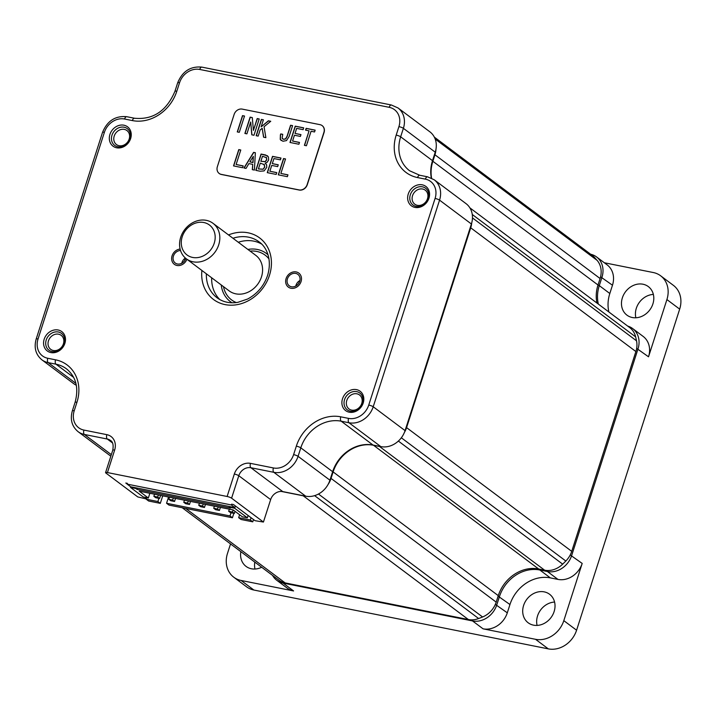 <?xml version="1.0" encoding="UTF-8"?>
<svg xmlns="http://www.w3.org/2000/svg" width="716" height="716" viewBox="0 0 716 716"><rect width="100%" height="100%" fill="white"/><g stroke="black" fill="none" stroke-linecap="round" stroke-linejoin="round"><path stroke-width="1.07" d="M434.335 137.114L592.418 255.558A20.979 17.828 126.8 0 1 594.557 257.5A226.578 192.559 126.8 0 1 597.09 260.347A20.979 17.828 126.8 0 1 600.097 278.524L434.943 154.79A20.979 17.828 -53.2 0 0 435.981 149.17M434.943 154.79L432.858 161.27L598.012 285.004A34.968 29.714 -53.2 0 0 596.983 303.083M431.587 178.186A34.968 29.714 126.8 0 1 432.858 161.27M469.902 207.873L629.695 327.588A20.979 17.828 126.8 0 1 635.638 336.887A226.578 192.559 126.8 0 1 636.524 340.825A20.979 17.828 126.8 0 1 635.88 351.547L470.725 227.813A20.979 17.828 -53.2 0 0 471.71 222.971M470.725 227.813L406.572 427.622A20.979 17.828 -53.2 0 1 404.379 432.491M635.88 351.547L571.726 551.356A20.979 17.828 126.8 0 1 565.828 561.022A226.578 192.559 126.8 0 1 562.669 564.154A20.979 17.828 126.8 0 1 544.616 570.187L379.471 446.453A20.979 17.828 -53.2 0 0 381.512 446.73M379.471 446.453L373.519 445.262L538.674 568.996A34.968 29.714 -53.2 0 0 498.273 595.649L496.197 602.129A20.979 17.828 126.8 0 1 482.584 616.977A226.578 192.559 126.8 0 1 478.637 618.534A20.979 17.828 126.8 0 1 468.371 619.537L285.147 582.913A20.979 17.828 126.8 0 1 278.846 580.121L182.222 507.733M327.973 484.642A20.979 17.828 -53.2 0 0 331.043 478.404L333.119 471.916A34.968 29.714 126.8 0 1 373.519 445.262M468.371 619.537L303.217 495.803A20.979 17.828 -53.2 0 0 305.141 496.072M303.217 495.803L281.397 491.445M544.616 570.187L538.674 568.996M600.097 278.524L598.012 285.004M234.875 507.599L231.34 504.95L127.144 484.123L130.688 486.773L234.875 507.599L235.403 505.97M248.13 515.502L247.387 517.802L242.303 516.782L233.165 509.935L139.208 491.158L148.346 498.005L143.263 496.993L130.509 487.435L130.715 486.782M162.72 495.857L160.312 503.357L148.642 501.021L146.207 499.195L146.699 497.674M130.509 487.435L135.888 488.509L136.103 487.856M137.472 488.133L137.069 489.395L135.888 488.509M137.069 489.395L230.427 508.056L229.245 507.17L229.46 506.516M247.387 517.802L234.633 508.244L229.245 507.17M148.346 498.005L149.859 493.288M168.564 497.02L166.559 503.267L229.997 515.941L231.008 512.763M146.207 499.195L157.878 501.531L158.898 498.354M239.609 514.768L238.67 517.677L250.34 520.013L251.074 517.713M253.509 519.539L252.775 521.83L241.104 519.503L238.67 517.677M252.775 521.83L250.34 520.013M234.633 508.244L234.848 507.59M166.559 503.267L168.994 505.093L232.423 517.766L229.997 515.941M233.846 513.336L232.423 517.766M160.312 503.357L157.878 501.531M169.495 497.208L168.824 499.303L172.654 500.063L174.543 501.477L170.712 500.717L168.824 499.303M173.326 497.978L172.654 500.063M175.527 498.417L174.543 501.477M199.415 503.187L198.744 505.281L202.574 506.042L204.463 507.456L200.632 506.695L198.744 505.281M203.246 503.957L202.574 506.042M205.447 504.395L204.463 507.456M229.335 509.174L228.664 511.26L232.494 512.029L234.383 513.444L230.552 512.674L228.664 511.26M233.165 509.944L232.494 512.029M235.054 511.358L234.383 513.444M214.379 506.185L213.708 508.27L217.539 509.04L219.427 510.454L215.597 509.685L213.708 508.27M218.21 506.946L217.539 509.04M220.403 507.384L219.427 510.454M184.451 500.198L183.779 502.292L187.61 503.053L189.498 504.467L185.668 503.706L183.779 502.292M188.281 500.967L187.61 503.053M190.483 501.406L189.498 504.467M154.531 494.219L153.859 496.313L157.69 497.074L159.579 498.488L155.748 497.727L153.859 496.313M158.361 494.989L157.69 497.074M160.563 495.427L159.579 498.488M272.51 575.369A20.979 17.828 -53.2 0 0 276.761 580.273A20.979 17.828 -53.2 0 0 283.053 583.066L472.524 620.933A20.979 17.828 -53.2 0 0 496.761 604.939L499.428 596.652A34.968 29.714 126.8 0 1 539.828 569.999L547.427 571.52A20.979 17.828 -53.2 0 0 571.663 555.527L638.001 348.916A20.979 17.828 -53.2 0 0 632.622 328.537A20.979 17.828 -53.2 0 0 627.672 326.075M636.649 348.397L648.526 356.801L666.909 299.565A24.478 20.8 -53.2 0 0 660.635 275.794A24.478 20.8 -53.2 0 0 653.296 272.536L604.313 262.754M660.635 275.794L673.407 285.362A24.478 20.8 126.8 0 1 679.672 309.133L576.586 630.223A24.478 20.8 126.8 0 1 548.304 648.875L253.867 590.029A24.478 20.8 126.8 0 1 246.528 586.771L233.756 577.203A24.478 20.8 -53.2 0 0 241.095 580.461L293.587 590.951A20.979 17.828 -53.2 0 1 287.286 588.158L276.761 580.273M563.814 620.656L582.189 563.42A20.979 17.828 -53.2 0 1 557.952 579.405L550.353 577.893A34.968 29.714 -53.2 0 0 509.953 604.537L507.295 612.824A20.979 17.828 -53.2 0 1 483.049 628.818L535.541 639.307A24.478 20.8 -53.2 0 0 563.814 620.656L576.586 630.223M230.534 543.927L227.482 553.432A24.478 20.8 -53.2 0 0 233.756 577.203M523.602 605.459A17.828 15.152 126.8 0 1 549.557 594.244A17.828 15.152 126.8 0 1 554.121 611.562A17.828 15.152 126.8 0 1 528.175 622.786A17.828 15.152 126.8 0 1 523.602 605.459M261.671 567.251A17.828 15.152 126.8 0 1 246.062 566.401A17.828 15.152 126.8 0 1 240.853 551.66M648.526 356.801A20.979 17.828 -53.2 0 0 643.156 336.422L632.622 328.537M598.352 304.103A34.968 29.714 126.8 0 1 599.283 285.621L609.817 293.506A34.968 29.714 -53.2 0 0 608.877 311.997M609.817 293.506L612.475 285.219A20.979 17.828 -53.2 0 0 607.105 264.839L596.571 256.955A20.979 17.828 -53.2 0 0 590.673 254.243M622.374 297.82A17.828 15.152 126.8 0 1 648.329 286.597A17.828 15.152 126.8 0 1 652.894 303.924A17.828 15.152 126.8 0 1 626.947 315.147A17.828 15.152 126.8 0 1 622.374 297.82M554.587 602.058A17.828 15.152 -53.2 0 0 537.555 615.912A17.828 15.152 -53.2 0 0 537.09 625.417M597.976 285.12L599.283 285.621L601.95 277.334A20.979 17.828 -53.2 0 0 596.571 256.955M653.359 294.419A17.828 15.152 -53.2 0 0 636.327 308.274A17.828 15.152 -53.2 0 0 635.862 317.77M254.806 562.114A17.828 15.152 -53.2 0 0 254.985 569.032M223.481 286.642A27.969 23.771 -53.2 0 0 231.59 299.923A27.969 23.771 -53.2 0 0 236.334 302.573M186.393 258.852L229.156 290.884A22.205 18.867 -53.2 0 0 235.815 293.837A22.205 18.867 -53.2 0 0 261.465 276.913A22.205 18.867 -53.2 0 0 255.773 255.352L213.01 223.311A22.205 18.867 -53.2 0 0 180.701 237.282A22.205 18.867 -53.2 0 0 186.393 258.852A22.205 18.867 -53.2 0 0 218.702 244.881A22.205 18.867 -53.2 0 0 213.01 223.311M269.001 258.959A27.969 23.771 -53.2 0 0 265.135 255.156A27.969 23.771 -53.2 0 0 256.74 251.432A27.969 23.771 -53.2 0 0 250.099 251.101M182.222 236.781A18.706 15.895 -53.2 0 0 192.622 257.438A18.706 15.895 -53.2 0 0 214.236 243.18A18.706 15.895 -53.2 0 0 203.827 222.524A18.706 15.895 -53.2 0 0 182.222 236.781M231.581 504.171L233.523 504.565L255.048 520.693L263.434 522.045L231.59 498.184A3.499 0.689 -162.2 0 0 227.115 496.483L107.427 472.56A3.499 0.689 -162.2 0 0 105.574 472.596A3.499 0.689 -162.2 0 0 105.914 473.061L137.758 496.922L146.288 498.954M44.177 339.214A12.1 10.284 126.8 0 1 58.148 329.995A12.1 10.284 126.8 0 1 64.879 343.349A12.1 10.284 126.8 0 1 50.899 352.576A12.1 10.284 126.8 0 1 44.177 339.214M109.924 134.42A12.1 10.284 126.8 0 1 123.904 125.202A12.1 10.284 126.8 0 1 130.634 138.564A12.1 10.284 126.8 0 1 116.654 147.782A12.1 10.284 126.8 0 1 109.924 134.42M408.254 194.045A12.1 10.284 126.8 0 1 422.234 184.826A12.1 10.284 126.8 0 1 428.956 198.189A12.1 10.284 126.8 0 1 414.985 207.407A12.1 10.284 126.8 0 1 408.254 194.045M342.499 398.839A12.1 10.284 126.8 0 1 356.478 389.62A12.1 10.284 126.8 0 1 363.209 402.974A12.1 10.284 126.8 0 1 349.229 412.201A12.1 10.284 126.8 0 1 342.499 398.839M180.522 250.51A7.169 6.095 -53.2 0 0 173.433 256.077A7.169 6.095 -53.2 0 0 175.268 263.041A7.169 6.095 -53.2 0 0 185.695 258.53A7.169 6.095 -53.2 0 0 185.757 258.351M299.7 281.316A7.169 6.095 126.8 0 1 289.273 285.827A7.169 6.095 126.8 0 1 287.438 278.864A7.169 6.095 126.8 0 1 297.865 274.353A7.169 6.095 126.8 0 1 299.7 281.316M346.786 400.477A8.744 7.429 126.8 0 1 359.513 394.972A8.744 7.429 126.8 0 1 361.75 403.466A8.744 7.429 126.8 0 1 349.032 408.961A8.744 7.429 126.8 0 1 346.786 400.477M185.399 258.046A7.169 6.095 -53.2 0 0 181.98 262.486A7.169 6.095 -53.2 0 0 181.774 263.264M295.78 286.051A7.169 6.095 126.8 0 1 295.985 285.272A7.169 6.095 126.8 0 1 299.906 280.538M219.839 299.574A34.968 29.714 126.8 0 1 211.668 277.79M261.501 243.968A34.968 29.714 -53.2 0 0 238.285 242.25M146.44 498.497L144.856 497.307M127.171 484.061L125.801 483.032L127.394 483.354M110.846 456.164A20.979 17.828 126.8 0 1 109.924 455.519L78.071 431.659A20.979 17.828 -53.2 0 0 84.363 434.451L107.284 439.033A10.489 8.914 126.8 0 1 110.434 440.43C112.859 441.656 113.638 444.896 112.779 450.14L105.574 472.596M76.344 385.271A20.979 17.828 126.8 0 1 73.757 383.704L41.904 359.844A20.979 17.828 -53.2 0 0 48.196 362.636L55.973 364.184A34.968 29.714 126.8 0 1 66.463 368.838C76.093 376.768 78.966 387.938 75.082 402.329L72.361 410.814C69.953 419.478 71.86 426.432 78.071 431.659M227.115 496.483L234.329 474.028A13.989 11.886 126.8 0 1 250.484 463.368L273.405 467.951A17.479 14.857 -53.2 0 0 293.605 454.624L296.335 446.14A38.458 32.685 126.8 0 1 340.771 416.828L348.549 418.386A17.479 14.857 -53.2 0 0 368.749 405.059L435.086 198.439A17.479 14.857 -53.2 0 0 425.367 179.134L417.58 177.577A3.499 1.709 -78.7 0 1 419.746 175.259L409.615 170.775A34.968 29.714 126.8 0 1 400.656 136.81L403.385 128.325A20.979 17.828 -53.2 0 0 398.007 107.946L429.86 131.807A20.979 17.828 126.8 0 1 435.239 152.186L432.509 160.67A34.968 29.714 -53.2 0 0 431.336 178.06M231.59 498.184L238.795 475.728A10.489 8.914 126.8 0 1 250.913 467.736L273.834 472.318A20.979 17.828 -53.2 0 0 298.071 456.325L300.801 447.84A34.968 29.714 126.8 0 1 341.201 421.196L348.978 422.753A20.979 17.828 -53.2 0 0 373.215 406.76L439.552 200.14A20.979 17.828 -53.2 0 0 434.182 179.761L466.027 203.63A20.979 17.828 126.8 0 1 471.405 224.001L405.068 430.62A20.979 17.828 126.8 0 1 380.831 446.614L373.045 445.057A34.968 29.714 -53.2 0 0 332.645 471.71L329.924 480.194A20.979 17.828 126.8 0 1 305.687 496.179L282.766 491.597A10.489 8.914 -53.2 0 0 270.648 499.598L263.434 522.045M427.506 198.672A8.744 7.429 -53.2 0 0 425.259 190.179A8.744 7.429 -53.2 0 0 412.541 195.683A8.744 7.429 -53.2 0 0 414.779 204.176A8.744 7.429 -53.2 0 0 427.506 198.672M114.211 136.058A8.744 7.429 126.8 0 1 126.938 130.554A8.744 7.429 126.8 0 1 129.175 139.047A8.744 7.429 126.8 0 1 116.448 144.551A8.744 7.429 126.8 0 1 114.211 136.058M63.42 343.841A8.744 7.429 -53.2 0 0 61.182 335.348A8.744 7.429 -53.2 0 0 48.464 340.843A8.744 7.429 -53.2 0 0 50.702 349.336A8.744 7.429 -53.2 0 0 63.42 343.841M64.18 343.582A10.489 8.914 126.8 0 1 48.912 350.187A10.489 8.914 126.8 0 1 46.227 339.993A10.489 8.914 126.8 0 1 61.495 333.396A10.489 8.914 126.8 0 1 64.18 343.582M111.982 135.208A10.489 8.914 126.8 0 1 127.242 128.603A10.489 8.914 126.8 0 1 129.936 138.797A10.489 8.914 126.8 0 1 114.667 145.393A10.489 8.914 126.8 0 1 111.982 135.208M362.511 403.206A10.489 8.914 126.8 0 1 347.242 409.812A10.489 8.914 126.8 0 1 344.557 399.618A10.489 8.914 126.8 0 1 359.826 393.021A10.489 8.914 126.8 0 1 362.511 403.206M410.304 194.833A10.489 8.914 126.8 0 1 425.572 188.227A10.489 8.914 126.8 0 1 428.257 198.421A10.489 8.914 126.8 0 1 412.998 205.018A10.489 8.914 126.8 0 1 410.304 194.833M186.894 259.228A8.744 7.429 126.8 0 1 174.319 264.302A8.744 7.429 126.8 0 1 172.082 255.809A8.744 7.429 126.8 0 1 180.11 249.043M301.051 281.585A8.744 7.429 126.8 0 1 288.324 287.089A8.744 7.429 126.8 0 1 286.087 278.596A8.744 7.429 126.8 0 1 298.814 273.1A8.744 7.429 126.8 0 1 301.051 281.585M261.134 126.857L263.399 119.805L261.394 119.402L256.158 135.7L258.172 136.103L260.123 129.999L262.172 128.28L263.586 137.186L265.86 137.642L264.061 126.732L270.746 121.273L268.384 120.798L261.134 126.857L268.536 120.906L270.666 121.335M242.214 109.109A6.99 5.943 -53.2 0 0 234.132 114.444L217.369 166.649A6.99 5.943 -53.2 0 0 219.159 173.442A6.99 5.943 -53.2 0 0 221.262 174.373L299.055 189.919A6.99 5.943 -53.2 0 0 307.137 184.594L323.9 132.388A6.99 5.943 -53.2 0 0 322.111 125.595A6.99 5.943 -53.2 0 0 320.016 124.665L242.214 109.109M233.532 165.906L242.626 167.723L243.207 165.906L236.128 164.492L240.773 150.002L238.768 149.599L233.532 165.906M252.327 169.656L254.422 170.077L255.352 152.714L253.598 152.365L243.932 167.983L246.035 168.403L248.882 163.597L252.721 164.358L252.327 169.656M264.115 170.909L266.737 167.365L266.629 164.805L265.189 163.203L267.014 162.451L268.625 160.035L268.411 156.867L265.6 154.969L261.054 154.056L255.827 170.354L260.194 171.231L264.115 170.909M267.274 172.645L276.188 174.427L276.77 172.619L269.869 171.24L271.731 165.423L277.674 166.613L278.255 164.796L272.313 163.615L273.942 158.558L280.404 159.847L280.985 158.039L272.51 156.348L267.274 172.645M278.291 174.847L287.385 176.664L287.957 174.856L280.878 173.442L285.532 158.952L283.518 158.549L278.291 174.847M237.273 131.923L239.287 132.326L244.523 116.028L242.509 115.625L237.273 131.923M251.79 134.823L253.974 135.261L259.21 118.963L257.196 118.561L253.401 130.384L252.3 117.585L250.117 117.147L244.881 133.445L246.895 133.847L250.69 122.024L251.79 134.823M289.112 136.505L292.593 125.64L290.589 125.237L287.071 136.192L285.568 138.832L283.491 139.235L282.131 138.251L282.739 134.322L280.735 133.919L280.395 134.966L280.242 139.423L282.936 141.258L286.525 140.578L289.112 136.505M282.722 138.931L282.131 138.251M303.7 127.851L295.225 126.159L289.989 142.457L298.903 144.247L299.485 142.43L292.575 141.052L294.446 135.234L300.389 136.425L300.971 134.617L295.028 133.427L296.648 128.37L303.119 129.668L303.7 127.851M311.075 131.252L314.566 131.959L315.147 130.142L306.144 128.343L305.562 130.151L309.061 130.858L304.407 145.339L306.421 145.742L311.075 131.252M219.239 173.496A6.99 5.943 -53.2 0 0 219.311 173.558A6.99 5.943 -53.2 0 0 221.405 174.48L299.207 190.035A6.99 5.943 -53.2 0 0 307.289 184.701L324.053 132.496A6.99 5.943 -53.2 0 0 322.254 125.703A6.99 5.943 -53.2 0 0 322.182 125.649M240.755 150.083L238.911 149.716L233.702 165.933M243.18 165.987L236.128 164.492M252.721 164.358L252.48 169.692M255.344 152.794L253.75 152.472L244.129 168.018M267.56 155.82L261.206 154.164L255.997 170.39M280.967 158.12L272.653 156.455L267.444 172.681M278.238 164.877L272.313 163.615M276.752 172.69L269.869 171.24M285.505 159.024L283.67 158.657L278.461 174.883M287.939 174.928L280.878 173.442M244.496 116.099L242.652 115.732L237.444 131.959M250.69 122.024L251.925 134.85M252.309 117.666L250.26 117.254L245.051 133.48M259.183 119.035L257.339 118.668L253.401 130.384M262.172 128.28L263.721 137.212M263.381 119.876L261.537 119.509L256.328 135.736M282.713 134.393L280.878 134.026L280.538 135.073L280.386 139.531L281.254 140.569M292.575 125.712L290.732 125.345L287.214 136.309L285.711 138.94L283.634 139.343L282.274 138.367M303.673 127.931L295.368 126.267L290.159 142.493M300.944 134.689L295.028 133.427M299.458 142.511L292.575 141.052M309.061 130.858L304.586 145.375M315.13 130.222L306.296 128.45L305.741 130.187M253.339 156.365L253.017 162.577L249.902 161.87L253.339 156.365L252.873 162.46L249.902 161.87M266.11 157.251L266.764 159.74L265.385 161.673L260.866 161.324L262.486 156.267L266.495 157.681L266.62 159.632L265.233 161.565L260.866 161.324M266.182 157.305L266.647 157.789M263.882 164.233L264.786 167.052L263.148 169.262L258.413 168.949L260.284 163.132L264.347 164.653L264.643 166.944L263.148 169.262M263.005 169.155L258.413 168.949M263.953 164.286L264.499 164.769M594.557 257.5L434.603 137.66M597.09 260.347L435.185 139.056M635.638 336.887L472.274 214.496M636.524 340.825L472.462 217.915M571.726 551.356L406.572 427.622M565.828 561.022L401.336 437.789M562.669 564.154L398.365 441.065M333.119 471.916L498.273 595.649M496.197 602.129L331.043 478.404M482.584 616.977L318.468 494.031M478.637 618.534L314.61 495.651M285.147 582.913L185.73 508.432M679.672 309.133L666.909 299.565M570.213 554.981L582.189 563.42M282.981 582.323L283.053 583.066L293.587 590.951M472.417 619.841L472.524 620.933L483.049 628.818M495.338 604.394L507.295 612.824M498.112 596.151L509.953 604.537M539.748 569.211L539.828 569.999L550.353 577.893M547.328 570.5L547.427 571.52L557.952 579.405M253.867 590.029L241.095 580.461M548.304 648.875L535.541 639.307M600.572 276.806L612.475 285.219M417.58 177.577A38.458 32.685 126.8 0 1 396.19 135.109L398.919 126.625A17.479 14.857 -53.2 0 0 389.191 107.319L199.728 69.452A17.479 14.857 -53.2 0 0 179.528 82.779L176.798 91.254A38.458 32.685 126.8 0 1 132.362 120.574L124.584 119.017A17.479 14.857 -53.2 0 0 104.384 132.344L38.046 338.963A17.479 14.857 -53.2 0 0 47.766 358.269L55.544 359.817A38.458 32.685 126.8 0 1 76.934 402.294L74.213 410.778A17.479 14.857 -53.2 0 0 83.942 430.083L106.854 434.666A13.989 11.886 126.8 0 1 114.641 450.104L107.427 472.56M228.52 234.929A38.458 32.685 126.8 0 1 262.477 240.37A38.458 32.685 126.8 0 1 269.485 275.275A38.458 32.685 126.8 0 1 228.887 305.114A38.458 32.685 126.8 0 1 201.894 270.469M232.977 238.267A34.968 29.714 126.8 0 1 259.004 241.82C265.994 246.42 272.528 258.789 267.623 275.311C263.971 285.935 257.286 293.846 247.566 299.055L237.81 302.349C229.845 303.602 222.936 302.089 217.073 297.784A34.968 29.714 126.8 0 1 206.36 273.807M114.641 450.104A3.499 0.689 -162.2 0 0 112.779 450.14M234.329 474.028A3.499 0.689 17.8 0 1 238.795 475.728L270.648 499.598M250.484 463.368A3.499 1.709 101.3 0 0 250.913 467.736L282.766 491.597M273.405 467.951A3.499 1.709 101.3 0 0 273.834 472.318L305.687 496.179M293.605 454.624A3.499 0.689 17.8 0 1 298.071 456.325L329.924 480.194M296.335 446.14A3.499 0.689 17.8 0 1 300.801 447.84L332.645 471.71M340.771 416.828A3.499 1.709 101.3 0 0 341.201 421.196L373.045 445.057M348.549 418.386A3.499 1.709 101.3 0 0 348.978 422.753L380.831 446.614M368.749 405.059A3.499 0.689 17.8 0 1 373.215 406.76L405.068 430.62M435.086 198.439A3.499 0.689 17.8 0 1 439.552 200.14L471.405 224.001M425.367 179.134A3.499 1.709 -78.7 0 1 427.524 176.807L419.746 175.259M396.19 135.109A3.499 0.689 17.8 0 1 400.656 136.81L432.509 160.67M398.919 126.625A3.499 0.689 17.8 0 1 403.385 128.325L435.239 152.186M389.191 107.319A3.499 1.709 -78.7 0 1 391.357 104.992L201.885 67.125C190.51 66.069 182.437 71.296 177.666 82.814L174.946 91.29C166.577 110.989 153.099 119.975 134.519 118.247L126.741 116.699C115.366 115.634 107.293 120.861 102.531 132.379L36.194 338.999C33.786 347.663 35.693 354.617 41.904 359.844M199.728 69.452A3.499 1.709 -78.7 0 1 201.885 67.125M179.528 82.779A3.499 0.689 -162.2 0 0 177.666 82.814M176.798 91.254A3.499 0.689 -162.2 0 0 174.946 91.29M132.362 120.574A3.499 1.709 -78.7 0 1 134.519 118.247M124.584 119.017A3.499 1.709 -78.7 0 1 126.741 116.699M104.384 132.344A3.499 0.689 -162.2 0 0 102.531 132.379M38.046 338.963A3.499 0.689 -162.2 0 0 36.194 338.999M47.766 358.269A3.499 1.709 101.3 0 0 48.196 362.636L75.932 383.418M55.544 359.817A3.499 1.709 101.3 0 0 55.973 364.184L73.703 377.466M76.934 402.294A3.499 0.689 -162.2 0 0 75.082 402.329M74.213 410.778A3.499 0.689 -162.2 0 0 72.361 410.814M83.942 430.083A3.499 1.709 101.3 0 0 84.363 434.451L111.338 454.651M106.854 434.666A3.499 1.709 101.3 0 0 107.284 439.033L112.484 442.927M232.1 302.796A30.072 25.552 126.8 0 1 221.253 284.977M247.879 249.436A30.072 25.552 126.8 0 1 268.035 254.833M168.439 497.405L167.705 496.85M434.182 179.761L427.524 176.807M398.007 107.946L391.357 104.992M235.85 302.626L232.476 300.586M266.021 255.818L268.921 258.485M185.605 258.225L184.639 260.678"/></g></svg>
